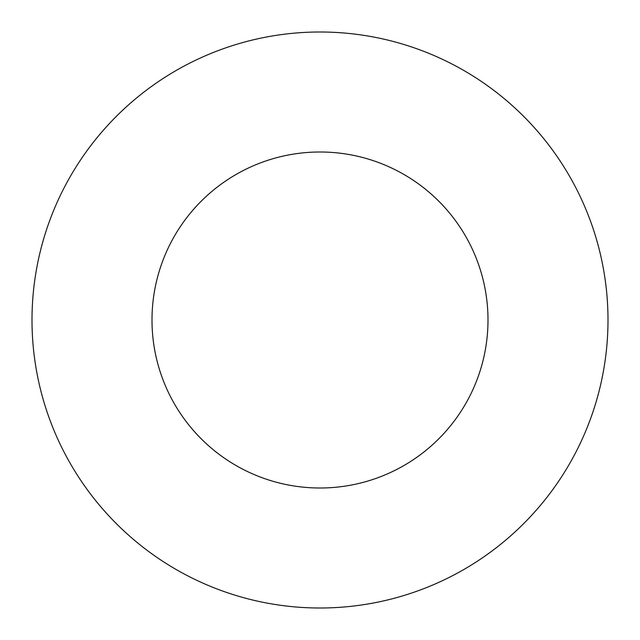 <?xml version="1.0" encoding="UTF-8"?>
<svg xmlns="http://www.w3.org/2000/svg" width="640" height="640" viewBox="0 0 640 640"><rect width="100%" height="100%" fill="white"/><g stroke="black" fill="none" stroke-linecap="round" stroke-linejoin="round"><path stroke-width="0.96" d="M488 320A168 168 0 0 1 236 465.496A168 168 0 0 1 236 174.504A168 168 0 0 1 488 320M608 320A288 288 0 0 1 176 569.416A288 288 0 0 1 176 70.584A288 288 0 0 1 608 320"/></g></svg>
